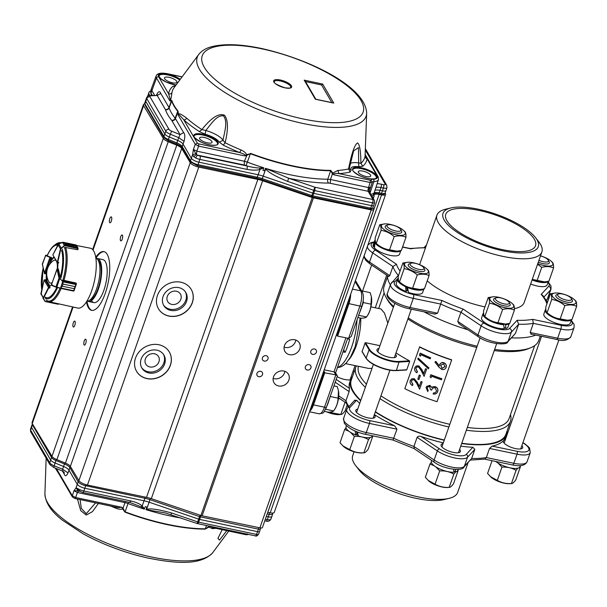 <?xml version="1.0" encoding="UTF-8"?>
<svg xmlns="http://www.w3.org/2000/svg" width="607" height="607" viewBox="0 0 607 607"><rect width="100%" height="100%" fill="white"/><g stroke="black" fill="none" stroke-linecap="round" stroke-linejoin="round"><path stroke-width="0.91" d="M404.717 231.54C405.628 232.056 406.053 233.945 405.992 237.208C402.524 235.63 398.587 235.433 394.171 236.616C390.278 233.141 385.908 231.047 381.075 230.349L376.226 243.422L377.493 244.591A12.618 4.181 19.3 0 0 388.852 250.213A12.618 4.181 19.3 0 0 396.417 251.222A12.618 4.181 19.3 0 0 396.72 251.192M394.171 236.616L389.535 249.849L397.099 251.169L401.364 250.448L405.992 237.208M394.421 234.317A12.618 4.181 19.3 0 0 403.663 230.531A12.618 4.181 19.3 0 0 392.304 224.909A12.618 4.181 19.3 0 0 384.739 223.907A12.618 4.181 19.3 0 0 382.539 228.179A12.618 4.181 19.3 0 0 394.421 234.317M381.075 230.349C381.135 227.086 380.703 225.197 379.8 224.681L375.164 237.921C375.103 241.191 375.528 243.081 376.439 243.589C380.331 247.064 384.694 249.151 389.535 249.849M379.8 224.681L384.739 223.907M326.649 411.857A12.618 4.181 19.3 0 0 338.653 414.642A12.618 4.181 19.3 0 0 339.192 414.619L340.777 414.49C341.756 414.634 343.213 413.397 345.148 410.787L347.098 405.233M328.425 412.191L340.777 414.49L345.064 402.236M340.269 399.011L338.463 398.541A13.969 4.628 -160.7 0 0 339.617 398.776A13.969 4.628 -160.7 0 0 340.057 398.867M396.758 231.184A7.314 2.42 19.3 0 0 400.681 229.446A7.314 2.42 19.3 0 0 391.105 224.787A7.314 2.42 19.3 0 0 387.744 224.916A7.314 2.42 19.3 0 0 388.882 228.186A7.314 2.42 19.3 0 0 396.758 231.184M400.681 229.446L401.568 231.047A8.779 2.906 -160.7 0 1 401.758 232.193A8.779 2.906 -160.7 0 1 396.872 233.126A8.779 2.906 -160.7 0 1 388.541 230.235A8.779 2.906 -160.7 0 1 385.187 226.388A8.779 2.906 -160.7 0 1 386.052 225.607L387.744 224.916M352.462 376.719A82.666 27.361 19.3 0 0 350.565 379.906A82.666 27.361 19.3 0 0 352.781 391.432A82.666 27.361 19.3 0 0 360.641 400.764M375.308 411.994A82.666 27.361 19.3 0 0 444.233 440.265M461.692 443.527A82.666 27.361 19.3 0 0 506.602 434.551A82.666 27.361 19.3 0 0 507.118 430.879M348.213 407.267L345.884 402.266L345.937 400.726L349.131 391.606L349.45 388.328A82.666 27.361 -160.7 0 1 349.655 382.509L350.565 379.906M393.07 439.878L396.978 429.172L394.618 425.788A82.666 27.361 -160.7 0 1 374.398 414.596M359.723 403.367A82.666 27.361 -160.7 0 1 356.613 400.233L354.579 400.658M356.613 400.233L349.981 407.38A16.829 5.569 19.3 0 0 369.617 420.575A2.193 0.766 101.8 0 1 369.473 423.436A19.022 6.298 -160.7 0 1 346.794 409.3L343.608 418.42L344.29 423.147C348.304 428.284 355.194 431.972 364.959 434.217L393.055 440.067L413.86 448.482L434.468 462.337A2.929 1.707 -56.1 0 1 434.142 460.03A19.022 6.298 19.3 0 0 464.347 466.328A2.929 2.732 -137.1 0 1 463.809 467.231L471.647 458.467L474.841 449.347L472.845 447.291A82.666 27.361 -160.7 0 1 460.774 446.137M443.315 442.867A82.666 27.361 -160.7 0 1 421.114 436.516C419.399 435.872 418.064 436.145 417.123 437.321L413.928 446.449L414.3 448.474M506.602 434.551L505.692 437.154A82.666 27.361 -160.7 0 1 503.598 440.568A82.666 27.361 -160.7 0 1 492.178 446.115L489.538 448.452L486.344 457.572L484.887 459.112L470.448 460.076M374.299 414.885A10.243 3.392 -160.7 0 1 374.822 415.59A10.243 3.392 -160.7 0 1 375.096 417.017A10.243 3.392 -160.7 0 1 366.158 417.419A10.243 3.392 -160.7 0 1 356.043 411.675A10.243 3.392 -160.7 0 1 355.77 410.249A10.243 3.392 -160.7 0 1 357.728 409.088M351.21 376.545A10.243 3.392 -160.7 0 1 351.741 377.25A10.243 3.392 -160.7 0 1 351.863 377.471M350.641 379.709A10.243 3.392 -160.7 0 1 337.135 376.697M521.861 445.629A10.243 3.392 -160.7 0 1 522.392 446.335A10.243 3.392 -160.7 0 1 522.665 447.761A10.243 3.392 -160.7 0 1 513.727 448.156A10.243 3.392 -160.7 0 1 503.613 442.42A10.243 3.392 -160.7 0 1 503.332 440.993A10.243 3.392 -160.7 0 1 503.598 440.568A10.243 3.392 -160.7 0 1 505.29 439.825M459.62 449.43A10.243 3.392 -160.7 0 1 460.152 450.136A10.243 3.392 -160.7 0 1 460.425 451.562A10.243 3.392 -160.7 0 1 451.487 451.957A10.243 3.392 -160.7 0 1 441.365 446.221A10.243 3.392 -160.7 0 1 441.092 444.794A10.243 3.392 -160.7 0 1 443.049 443.626M354.078 451.775L352.697 455.713A55.594 18.4 19.3 0 0 355.725 465.69A55.594 18.4 19.3 0 0 399.087 491.458A55.594 18.4 19.3 0 0 449.059 498.37A55.594 18.4 19.3 0 0 457.64 492.467L468.103 462.61M355.725 465.69L359.048 469.962A50.48 16.708 19.3 0 0 398.427 493.362A50.48 16.708 19.3 0 0 443.793 499.637L449.059 498.37M355.087 431.023L355.831 435.014L356.931 433.823L356.514 431.63M357.447 431.994L358.289 435.925A13.969 4.628 -160.7 0 0 372.061 436.547A13.969 4.628 -160.7 0 0 372.417 435.97L372.478 435.78M355.831 435.014A13.969 4.628 -160.7 0 1 346.043 426.736L346.415 425.666M561.756 293.871A7.314 2.42 19.3 0 0 558.402 294.008A7.314 2.42 19.3 0 0 559.54 297.271A7.314 2.42 19.3 0 0 567.416 300.268A7.314 2.42 19.3 0 0 571.331 298.538A7.314 2.42 19.3 0 0 561.756 293.871M571.331 298.538L572.226 300.131A8.779 2.906 -160.7 0 1 572.416 301.277A8.779 2.906 -160.7 0 1 567.522 302.21A8.779 2.906 -160.7 0 1 559.191 299.319A8.779 2.906 -160.7 0 1 555.845 295.472A8.779 2.906 -160.7 0 1 556.71 294.699L558.402 294.008M538.94 260.312A7.314 2.42 19.3 0 0 548.409 261.124A7.314 2.42 19.3 0 0 548.242 260.191A7.314 2.42 19.3 0 0 540.488 255.896M548.242 260.191L549.138 261.784A8.779 2.906 -160.7 0 1 549.335 262.907A8.779 2.906 -160.7 0 1 549.327 262.93A8.779 2.906 -160.7 0 1 538.326 262.087M506.428 300.07A7.314 2.42 19.3 0 0 496.162 297.809A7.314 2.42 19.3 0 0 498.264 301.679A7.314 2.42 19.3 0 0 506.23 304.183A7.314 2.42 19.3 0 0 509.091 302.332A7.314 2.42 19.3 0 0 506.428 300.07M509.091 302.332L509.986 303.932A8.779 2.906 -160.7 0 1 510.176 305.078A8.779 2.906 -160.7 0 1 496.989 303.143A8.779 2.906 -160.7 0 1 493.605 299.274A8.779 2.906 -160.7 0 1 494.47 298.5L496.162 297.809M503.704 324.722A13.969 4.628 -160.7 0 1 486.844 318.971A13.969 4.628 -160.7 0 1 483.02 313.781L481.609 317.818A13.969 4.628 -160.7 0 0 485.433 323.007A13.969 4.628 -160.7 0 0 504.205 328.766L503.704 324.722L502.771 324.092M509.136 323.485A13.969 4.628 -160.7 0 1 505.623 324.73L504.713 324.115M505.623 324.73L505.798 328.546L504.068 327.385M509.243 323.463L507.983 327.052A13.969 4.628 -160.7 0 1 505.798 328.546M483.02 313.781A13.969 4.628 -160.7 0 1 483.62 312.977M326.543 406.94C322.416 414.581 324.624 412.441 319.214 413.815A11.708 4.097 -78.2 0 0 324.51 407.183A2.929 0.971 -160.7 0 0 326.543 406.94L337.287 376.272L337.219 375.634L335.83 374.868L324.176 372.706L323.546 371.659M348.6 338.387L359.921 306.072A2.929 0.971 19.3 0 0 361.954 305.829L351.21 336.506L348.6 338.387L337.598 336.096L337.226 335.436L348.403 303.515A11.267 3.946 -78.2 0 0 349.996 296.133M350.671 294.198A11.708 4.097 101.8 0 1 348.919 303.781L337.598 336.096L336.597 334.389M406.265 369.951L406.773 369.754L406.265 369.951M379.929 345.679L365.505 342.674L364.982 343.008A30.358 10.63 101.8 0 1 363.616 347.325A30.358 10.63 101.8 0 1 362.06 351.347L362.311 351.794M365.505 342.674L369.61 349.495A18.582 6.153 19.3 0 0 391.272 360.71A18.582 6.153 19.3 0 0 399.171 361.461L396.409 370.391L406.773 369.754L409.695 361.415L409.459 360.831A79.737 26.397 -160.7 0 1 396.014 352.864M466.343 430.226A81.93 27.118 19.3 0 0 510.479 421.281L505.912 434.308A81.93 27.118 -160.7 0 1 461.783 443.262M444.316 440.022A81.93 27.118 -160.7 0 1 375.407 411.713M360.77 400.377A81.93 27.118 -160.7 0 1 351.256 380.149L355.823 367.121A81.93 27.118 19.3 0 0 365.338 387.349M337.219 375.634L335.405 372.615L334.009 371.848L324.199 369.807M440.72 365.133L442.071 368.312L445.106 366.636M440.652 365.346L442.071 368.32M445.06 366.803L443.611 363.904L440.69 365.202M442.017 368.449L445.128 366.56M438.838 367.053L434.931 362.038L435.773 361.552L439.309 365.854L435.856 361.431L434.931 362.045M439.65 364.549L439.514 364.868C440.356 363.032 441.805 362.394 443.876 362.948C445.917 363.859 446.676 365.338 446.145 367.379C445.28 369.253 443.785 369.921 441.653 369.375L438.846 367.053M446.289 366.84L446.175 367.235C446.706 365.194 445.955 363.722 443.929 362.811C442.541 362.022 441.092 362.667 439.582 364.731M439.514 364.868L439.24 365.983M430.993 377.82L430.082 376.772L430.758 374.845A80.761 26.731 19.3 0 0 441.805 378.859L441.479 379.792A80.761 26.731 19.3 0 1 431.554 376.219L430.993 377.82L431.592 376.234M430.758 374.845L430.856 374.724A80.321 26.587 19.3 0 0 441.835 378.715L441.805 378.859M435.295 392.782L436.608 390.931L435.09 387.774C433.277 387.554 432.116 388.343 431.623 390.149A80.761 26.731 19.3 0 1 430.484 389.732L429.619 386.386L427.518 387.137L427.169 387.827L428.094 390.65L427.76 391.591L426.046 387.403L426.539 386.477L429.953 385.453L431.789 387.516L433.132 386.727L435.318 386.811C437.488 387.85 438.269 389.459 437.647 391.644C436.85 393.564 435.356 394.353 433.148 394.004L433.527 392.926L435.302 392.782L433.474 393.063M437.822 391.014L437.647 391.644M427.76 391.591L428.094 390.65M427.169 387.827L428.17 390.529M427.563 387.084L427.26 387.706M436.501 391.242L436.623 390.855M436.539 391.105L435.34 392.646M435.318 386.811L435.371 386.674C437.526 387.706 438.3 389.315 437.677 391.507M435.371 386.674L433.132 386.727M433.193 386.598L431.797 387.516M431.85 387.387L429.953 385.453M426.577 386.439L430.029 385.331M430.226 358.843A80.761 26.731 19.3 0 1 420.841 354.663L420.279 356.263L419.452 355.156L420.127 353.228A80.761 26.731 19.3 0 0 430.553 357.91L430.226 358.843L430.553 357.91M420.127 353.228L420.31 353.145A80.321 26.587 19.3 0 0 430.674 357.804M420.962 354.716L420.279 356.263M417.791 359.033L418.14 358.047L428.8 367.85L428.459 368.828L417.798 359.033M428.8 367.85L418.14 358.047M428.921 367.728L428.459 368.828M424.096 376.355L421.121 370.422L418.633 367L416.819 367.03L415.765 368.29L417.282 371.818L416.956 372.751C414.93 371.605 414.194 369.936 414.74 367.743L416.243 365.975L418.876 366.029L421.865 369.83L423.777 373.654L425.477 368.806A80.761 26.731 19.3 0 0 426.577 369.268L424.096 376.355L426.577 369.268M416.956 372.751L417.282 371.818M415.765 368.29L417.441 371.719M416.903 366.985L415.939 368.206M425.477 368.806L425.606 368.699A80.321 26.587 19.3 0 0 426.698 369.162M423.906 373.548L421.873 369.822M418.876 366.036L422.009 369.724M419.035 365.938L416.334 365.938M417.791 379.17A80.761 26.731 19.3 0 0 418.868 379.648L420.272 375.634A80.761 26.731 19.3 0 1 419.194 375.156L417.791 379.17M419.194 375.156L419.346 375.065A80.321 26.587 19.3 0 0 420.416 375.536L418.868 379.648M419.604 389.178L416.63 383.245L414.141 379.83L412.328 379.861L411.273 381.12L412.79 384.641L412.464 385.582C410.438 384.436 409.702 382.767 410.249 380.574L411.751 378.806L414.384 378.859L417.373 382.653L419.285 386.484L420.985 381.636A80.761 26.731 19.3 0 0 422.077 382.099L419.604 389.178L422.077 382.099M412.464 385.582L412.79 384.641M411.273 381.12L412.95 384.55M412.411 379.815L411.447 381.037M420.985 381.636L421.114 381.53A80.321 26.587 19.3 0 0 422.199 381.993M419.414 386.378L417.381 382.653M414.384 378.867L417.517 382.554M414.543 378.768L411.842 378.768M419.414 346.961A80.321 26.587 19.3 0 0 451.638 360.004L437.032 401.705A80.321 26.587 19.3 0 1 404.808 388.655L419.665 346.863A79.737 26.397 19.3 0 0 451.661 359.807L451.638 360.004M395.514 354.298A10.243 3.392 -160.7 0 1 396.045 355.004A10.243 3.392 -160.7 0 1 396.318 356.43A10.243 3.392 -160.7 0 1 387.38 356.825A10.243 3.392 -160.7 0 1 377.258 351.089A10.243 3.392 -160.7 0 1 376.985 349.662A10.243 3.392 -160.7 0 1 378.943 348.494M342.963 351.863L345.148 352.318L343.661 349.852M345.148 352.318A36.208 12.671 -78.2 0 0 347.614 346.111A36.208 12.671 -78.2 0 0 349.708 339.283L347.523 338.827M387.827 323.121L384.489 313.113L380.999 308.978M467.314 427.465A79.737 26.397 19.3 0 0 509.091 418.595L534.638 345.649M510.479 421.281A81.93 27.118 19.3 0 0 510.464 414.664M494.235 350.588A79.737 26.397 19.3 0 0 528.173 348.782L530.708 347.75A81.93 27.118 19.3 0 0 538.766 340.489L540.321 336.05M494.637 349.442A81.93 27.118 19.3 0 0 530.708 347.75M387.478 276.731L384.11 286.329A81.93 27.118 19.3 0 0 385.885 297.028A81.93 27.118 19.3 0 0 393.624 306.565M408.261 317.893A81.93 27.118 19.3 0 0 477.17 346.202M356.37 365.869A81.93 27.118 19.3 0 0 355.823 367.121M379.974 398.678A81.93 27.118 19.3 0 0 448.877 426.994M385.885 297.028L387.22 299.426A79.737 26.397 19.3 0 0 393.366 307.317M407.881 318.986A79.737 26.397 19.3 0 0 476.738 347.439M358.441 366.302A79.737 26.397 19.3 0 0 366.438 384.193M380.953 395.87A79.737 26.397 19.3 0 0 449.817 424.316M371.977 368.388L368.646 368.426L345.618 363.631M513.135 304.426C514.046 304.942 514.47 306.831 514.41 310.094C510.965 308.515 507.02 308.318 502.588 309.502C498.688 306.027 494.326 303.94 489.485 303.234C489.546 299.957 489.121 298.067 488.21 297.567L483.574 310.807C483.513 314.077 483.938 315.966 484.849 316.475L485.911 317.484A12.618 4.181 19.3 0 0 486.397 317.901A12.618 4.181 19.3 0 0 504.827 324.108A12.618 4.181 19.3 0 0 505.13 324.077M511.587 302.992A12.618 4.181 19.3 0 0 493.157 296.793A12.618 4.181 19.3 0 0 491.958 302.005A12.618 4.181 19.3 0 0 508.294 308.197A12.618 4.181 19.3 0 0 512.073 303.417A12.618 4.181 19.3 0 0 511.587 302.992M488.21 297.567L493.157 296.793M514.41 310.094L509.774 323.334L505.51 324.055L497.952 322.734L502.588 309.502M489.485 303.234L484.849 316.475C488.741 319.95 493.112 322.036 497.952 322.734M348.934 431.258L344.655 429.475L340.019 442.715L343.365 446.335A12.618 4.181 19.3 0 0 362.28 452.959L363.859 452.83C364.837 452.974 366.302 451.737 368.237 449.127L372.873 435.894L372.432 435.925M342.841 445.849L349.753 449.62C353.957 452.071 358.661 453.141 363.859 452.83L368.495 439.589C364.268 437.139 359.564 436.069 354.389 436.387L350.459 432.313M356.157 434.658A12.618 4.181 19.3 0 0 358.176 435.409M370.262 437.457L368.495 439.589M354.389 436.387L349.753 449.62M344.655 429.475L346.02 427.776M405.476 286.117L406.068 291.55L407.168 290.366L406.485 286.595M423.807 288.94A13.969 4.628 -160.7 0 1 423.716 289.046A13.969 4.628 -160.7 0 1 407.479 287.513L407.813 287.157M407.479 287.513L408.534 292.46A13.969 4.628 -160.7 0 0 422.297 293.09A13.969 4.628 -160.7 0 0 422.654 292.513L423.914 288.917M406.068 291.55A13.969 4.628 -160.7 0 1 396.28 283.279L397.691 279.235A13.969 4.628 -160.7 0 1 398.048 278.659A13.969 4.628 -160.7 0 1 398.298 278.431M405.135 286.474A13.969 4.628 -160.7 0 1 397.691 279.235M427.32 273.158A12.618 4.181 19.3 0 0 426.744 268.878A12.618 4.181 19.3 0 0 407.828 262.247A12.618 4.181 19.3 0 0 405.575 262.763A12.618 4.181 19.3 0 0 411.394 270.388A12.618 4.181 19.3 0 0 427.32 273.158M427.806 269.88C428.717 270.396 429.141 272.285 429.081 275.548L424.445 288.788L420.188 289.516L412.623 288.196L417.259 274.956C413.39 271.496 409.019 269.402 404.156 268.689L399.52 281.929C403.42 285.404 407.783 287.49 412.623 288.196M404.156 268.689C404.216 265.418 403.792 263.529 402.881 263.021L407.828 262.247M402.881 263.021L398.245 276.261C398.192 279.539 398.617 281.428 399.52 281.929L400.582 282.938A12.618 4.181 19.3 0 0 419.505 289.562A12.618 4.181 19.3 0 0 419.801 289.539M429.081 275.548C425.613 273.969 421.675 273.772 417.259 274.956M431.66 460.447L431.365 461.282A13.969 4.628 -160.7 0 0 435.196 466.472A13.969 4.628 -160.7 0 0 453.968 472.223L453.634 469.31M455.478 469.461L455.553 472.011L453.831 470.85M458.118 469.446L457.739 470.516A13.969 4.628 -160.7 0 1 455.553 472.011M571.483 319.661L570.223 323.258A13.969 4.628 -160.7 0 1 560.504 324.404A13.969 4.628 -160.7 0 1 543.849 314.016L545.261 309.98A13.969 4.628 -160.7 0 1 545.86 309.175M571.377 319.684A13.969 4.628 -160.7 0 1 561.923 320.367A13.969 4.628 -160.7 0 1 545.261 309.98M423.929 268.719A7.314 2.42 19.3 0 0 423.762 267.793A7.314 2.42 19.3 0 0 417.821 264.045A7.314 2.42 19.3 0 0 410.833 263.263A7.314 2.42 19.3 0 0 410.104 263.939A7.314 2.42 19.3 0 0 416.296 268.643A7.314 2.42 19.3 0 0 423.929 268.719M423.762 267.793L424.657 269.387A8.779 2.906 -160.7 0 1 424.854 270.502A8.779 2.906 -160.7 0 1 424.847 270.532A8.779 2.906 -160.7 0 1 415.643 270.388A8.779 2.906 -160.7 0 1 408.268 264.758A8.779 2.906 -160.7 0 1 408.276 264.728A8.779 2.906 -160.7 0 1 409.141 263.954L410.833 263.263M434.263 465.804L429.976 464.021L425.34 477.261L428.686 480.881A12.618 4.181 19.3 0 0 435.356 484.864A12.618 4.181 19.3 0 0 447.609 487.504L449.188 487.375C450.159 487.527 451.616 486.29 453.566 483.673L458.202 470.433L457.761 470.471M435.075 484.166C439.309 486.617 444.013 487.687 449.188 487.375L453.824 474.135C449.59 471.685 444.885 470.615 439.711 470.926L435.075 484.166L428.17 480.395M453.899 471.525A12.618 4.181 19.3 0 0 454.628 471.381M455.584 472.003L453.824 474.135M457.906 470.053L458.202 470.433M439.711 470.926L435.788 466.851M429.976 464.021L431.349 462.322M520.358 465.645L519.979 466.715A13.969 4.628 -160.7 0 1 510.267 467.868A13.969 4.628 -160.7 0 1 495.851 461.487M575.375 300.624C576.286 301.125 576.711 303.022 576.65 306.292C573.183 304.714 569.237 304.517 564.829 305.7C560.929 302.225 556.566 300.139 551.725 299.433C551.786 296.163 551.361 294.274 550.45 293.765L545.814 307.005C545.754 310.268 546.179 312.157 547.089 312.673L548.151 313.682A12.618 4.181 19.3 0 0 559.51 319.305A12.618 4.181 19.3 0 0 567.067 320.306A12.618 4.181 19.3 0 0 567.37 320.276M551.725 299.433L547.089 312.673C550.981 316.148 555.352 318.235 560.193 318.933L567.75 320.253L572.014 319.532L576.65 306.292M562.955 293.993A12.618 4.181 19.3 0 0 555.397 292.991A12.618 4.181 19.3 0 0 553.197 297.263A12.618 4.181 19.3 0 0 565.071 303.409A12.618 4.181 19.3 0 0 574.313 299.615A12.618 4.181 19.3 0 0 562.955 293.993M550.45 293.765L555.397 292.991M564.829 305.7L560.193 318.933M535.723 335.094A82.666 27.361 -160.7 0 1 511.519 337.856M467.898 329.753A82.666 27.361 -160.7 0 1 424.081 311.839M390.369 284.873A82.666 27.361 -160.7 0 1 390.195 284.592A82.666 27.361 -160.7 0 1 387.478 275.684M433.861 313.728L434.961 314.1L437.594 313.204L441.896 300.457A79.737 26.397 19.3 0 0 463.126 309.054L460.933 312.233A82.666 27.361 -160.7 0 1 440.788 304.077L413.284 298.348A19.022 6.298 -160.7 0 1 391.113 286.868A19.022 6.298 -160.7 0 1 390.604 284.213L398.731 274.88M388.685 276.268L389.74 275.639L392.934 266.519L396.485 264.25A79.737 26.397 19.3 0 0 398.587 268.863A79.737 26.397 19.3 0 0 400.059 271.079M571.263 320.284L574.093 324.373L574.07 327.53A19.022 6.298 -160.7 0 1 560.845 329.093L533.341 323.364A82.666 27.361 -160.7 0 1 518.651 324.259L517.118 320.299A79.737 26.397 19.3 0 0 532.605 319.358L533.341 323.364L530.146 332.484L531.421 334.055M515.457 333.38L518.651 324.259L511.352 332.112A19.022 6.298 -160.7 0 1 481.139 325.822L460.933 312.233L457.739 321.353L459.089 323.835L478.195 336.673A2.193 1.282 -56.1 0 1 477.944 334.943A19.022 6.298 19.3 0 0 508.158 341.233L515.457 333.38L507.748 341.916A2.193 2.049 -137.1 0 0 508.158 341.233L511.352 332.112A2.929 2.732 -137.1 0 0 509.577 328.417L517.118 320.299M546.915 303.872A79.737 26.397 19.3 0 0 541.186 294.395L542.741 295.389M425.492 247.861A79.737 26.397 19.3 0 0 410.81 248.832L410.142 248.498M409.702 248.498L425.575 247.61M427.222 280.851A55.594 18.4 19.3 0 0 484.94 306.914M514.395 308.637A55.594 18.4 19.3 0 0 524.182 302.468L541.892 251.897A55.594 18.4 -160.7 0 1 503.233 256.465A55.594 18.4 -160.7 0 1 436.949 215.144A55.594 18.4 -160.7 0 1 445.53 209.233L450.796 207.973A50.48 16.708 -160.7 0 1 496.169 214.248A50.48 16.708 -160.7 0 1 535.541 237.648A50.48 16.708 -160.7 0 1 503.188 250.85A50.48 16.708 -160.7 0 1 451.684 228.285A50.48 16.708 -160.7 0 1 450.796 207.973M406.978 290.578A10.243 3.392 19.3 0 0 408.215 291.049M478.832 210.394A47.551 15.736 -160.7 0 1 535.518 245.736A47.551 15.736 -160.7 0 1 485.441 244.871A47.551 15.736 -160.7 0 1 445.766 214.301A47.551 15.736 -160.7 0 1 478.832 210.394M535.541 237.648L538.864 241.92A55.594 18.4 -160.7 0 1 541.892 251.897M548.394 281.322L547.135 284.911A13.969 4.628 -160.7 0 1 546.778 285.487A13.969 4.628 -160.7 0 1 530.647 283.993M548.288 281.345A13.969 4.628 -160.7 0 1 548.197 281.451A13.969 4.628 -160.7 0 1 532.066 279.956M492.049 460.698L487.58 473.46L490.926 477.079A12.618 4.181 19.3 0 0 509.311 483.726A12.618 4.181 19.3 0 0 509.85 483.703L511.428 483.574C512.407 483.718 513.863 482.482 515.806 479.871L520.442 466.631L520.002 466.669M517.824 468.202L516.064 470.334L511.428 483.574C506.253 483.885 501.549 482.823 497.315 480.365L501.951 467.132L498.028 463.058M520.146 466.252L520.442 466.631M516.064 470.334C511.83 467.883 507.133 466.813 501.951 467.132M490.41 476.594L497.315 480.365M496.503 462.003L495.365 461.381M532.21 279.524A12.618 4.181 19.3 0 0 543.986 281.959A12.618 4.181 19.3 0 0 544.289 281.936M532.263 279.379L544.669 281.914L548.925 281.185L553.561 267.953C550.094 266.374 546.156 266.17 541.74 267.353L537.559 264.265M537.779 263.628A12.618 4.181 19.3 0 0 551.801 265.555A12.618 4.181 19.3 0 0 551.224 261.276A12.618 4.181 19.3 0 0 540.511 255.835M552.287 262.285C553.197 262.793 553.622 264.682 553.561 267.953M541.74 267.353L537.104 280.593M375.483 242.003L374.557 241.806L373.571 246.882L374.504 247.079M400.719 250.6A13.969 4.628 -160.7 0 1 391.265 251.275A13.969 4.628 -160.7 0 1 374.982 242.838L375.908 243.035M374.982 242.838L374.443 248.013A13.969 4.628 -160.7 0 0 389.853 255.319A13.969 4.628 -160.7 0 0 399.565 254.166L400.825 250.577M373.571 246.882A13.969 4.628 -160.7 0 1 373.191 244.932L374.61 240.896A13.969 4.628 -160.7 0 1 375.209 240.091M374.557 241.806A13.969 4.628 -160.7 0 1 374.61 240.896M86.968 301.14A29.993 10.501 -78.2 0 0 89.1 307.84A29.993 10.501 -78.2 0 0 92.006 310.405M104.229 251.715A29.993 10.501 -78.2 0 0 95.914 258.195M87.636 301.14A21.943 7.679 -78.2 0 0 88.478 301.467A21.943 7.679 -78.2 0 0 99.548 285.381A21.943 7.679 -78.2 0 0 99.798 260.441A21.943 7.679 -78.2 0 0 97.424 258.499L102.924 259.644A21.943 7.679 101.8 0 1 105.975 282.695A21.943 7.679 101.8 0 1 93.979 302.612A21.943 7.679 101.8 0 1 91.604 300.677M136.636 371.438A19.022 16.67 148.9 0 0 161.485 375.847A19.022 16.67 148.9 0 0 169.224 351.817M141.15 359.116A12.8 11.222 -31.1 0 1 151.917 350.125A12.8 11.222 -31.1 0 1 163.86 354.958A12.8 11.222 -31.1 0 1 158.677 371.173A12.8 11.222 -31.1 0 1 141.924 368.168A12.8 11.222 -31.1 0 1 141.15 359.116M158.533 308.895A19.022 16.67 148.9 0 0 183.39 313.295A19.022 16.67 148.9 0 0 191.122 289.273M163.055 296.573A12.8 11.222 -31.1 0 1 173.814 287.581A12.8 11.222 -31.1 0 1 185.757 292.415A12.8 11.222 -31.1 0 1 180.583 308.629A12.8 11.222 -31.1 0 1 163.829 305.625A12.8 11.222 -31.1 0 1 163.055 296.573M262.656 180.742L151.318 498.673L200.917 515.472A3.657 1.214 19.3 0 0 202.116 515.798L259.887 527.84L371.226 209.901L313.455 197.867A3.657 1.214 -160.7 0 1 312.256 197.541L262.656 180.742A14.629 4.841 19.3 0 0 257.846 179.422L198.785 167.115A7.314 2.42 -160.7 0 1 190.249 162.676L181.698 148.48L70.359 466.411L78.91 480.607A7.314 2.42 -160.7 0 0 87.446 485.046L198.785 167.115M70.359 466.411A7.314 2.42 -160.7 0 0 65.435 463.095L176.774 145.164A7.314 2.42 -160.7 0 1 181.698 148.48M65.435 463.095L56.899 459.643A7.314 2.42 -160.7 0 1 51.967 456.327L32.254 423.587A7.314 2.42 -160.7 0 1 32.057 422.563L72.559 306.907M176.774 145.164L168.238 141.712A7.314 2.42 -160.7 0 1 163.306 138.396L143.593 105.648A7.314 2.42 -160.7 0 1 143.396 104.632A7.314 2.42 -160.7 0 1 144.641 103.827M95.731 257.307A29.993 10.501 101.8 0 1 103.896 251.624A29.993 10.501 101.8 0 1 108.061 283.128A29.993 10.501 101.8 0 1 91.665 310.352A29.993 10.501 101.8 0 1 88.425 307.703A29.993 10.501 101.8 0 1 86.444 301.884M84.039 344.859A3.027 1.062 101.8 0 1 84.077 341.422A3.027 1.062 101.8 0 1 85.602 339.207A3.027 1.062 101.8 0 1 86.019 342.386A3.027 1.062 101.8 0 1 84.365 345.125A3.027 1.062 101.8 0 1 84.039 344.859M73.128 326.748A3.027 1.062 101.8 0 1 73.166 323.311A3.027 1.062 101.8 0 1 74.691 321.088A3.027 1.062 101.8 0 1 75.109 324.267A3.027 1.062 101.8 0 1 73.455 327.014A3.027 1.062 101.8 0 1 73.128 326.748M109.639 222.503A3.027 1.062 101.8 0 1 109.67 219.066A3.027 1.062 101.8 0 1 111.195 216.851A3.027 1.062 101.8 0 1 111.612 220.03A3.027 1.062 101.8 0 1 109.966 222.769A3.027 1.062 101.8 0 1 109.639 222.503M120.543 240.622A3.027 1.062 101.8 0 1 120.581 237.185A3.027 1.062 101.8 0 1 122.106 234.97A3.027 1.062 101.8 0 1 122.523 238.141A3.027 1.062 101.8 0 1 120.869 240.888A3.027 1.062 101.8 0 1 120.543 240.622M149.823 95.534L149.36 94.768A16.093 5.326 -160.7 0 1 148.927 92.522A16.093 5.326 -160.7 0 1 150.642 91.042A15.312 5.068 19.3 0 0 151.014 93.114A1.753 1.548 149.7 0 0 151.12 94.313L150.635 91.065L151.462 88.546A15.365 5.084 19.3 0 0 151.849 90.602L154.573 95.269M385.096 192.988L385.46 193.595A5.85 1.935 -160.7 0 1 385.62 194.407A5.85 1.935 -160.7 0 1 381.553 194.893L379.155 194.392A7.314 2.42 19.3 0 0 374.071 194.991A7.314 2.42 19.3 0 0 374.041 195.477A16.093 5.326 -160.7 0 1 373.988 196.524A16.093 5.326 -160.7 0 1 372.812 197.761M385.62 194.407L274.281 512.346A5.85 1.935 -160.7 0 1 270.214 512.824L267.816 512.323A7.314 2.42 19.3 0 0 267.763 512.316M372.842 207.715L373.654 209.066A3.657 1.214 -160.7 0 1 373.768 209.605A3.657 1.214 -160.7 0 1 371.226 209.901M305.367 366.749A3.027 2.648 -31.1 0 1 307.908 364.625A3.027 2.648 -31.1 0 1 310.731 365.763A3.027 2.648 -31.1 0 1 309.509 369.595A3.027 2.648 -31.1 0 1 305.549 368.881A3.027 2.648 -31.1 0 1 305.367 366.749M262.429 357.804A3.027 2.648 -31.1 0 1 264.971 355.679A3.027 2.648 -31.1 0 1 267.793 356.817A3.027 2.648 -31.1 0 1 266.572 360.649A3.027 2.648 -31.1 0 1 262.611 359.943A3.027 2.648 -31.1 0 1 262.429 357.804M256.958 373.442A3.027 2.648 -31.1 0 1 259.5 371.317A3.027 2.648 -31.1 0 1 262.323 372.455A3.027 2.648 -31.1 0 1 261.093 376.287A3.027 2.648 -31.1 0 1 257.14 375.574A3.027 2.648 -31.1 0 1 256.958 373.442M310.845 351.112A3.027 2.648 -31.1 0 1 313.387 348.987A3.027 2.648 -31.1 0 1 316.201 350.125A3.027 2.648 -31.1 0 1 314.98 353.957A3.027 2.648 -31.1 0 1 311.027 353.251A3.027 2.648 -31.1 0 1 310.845 351.112M273.514 376.886A8.369 7.337 -31.1 0 1 280.555 371.006A8.369 7.337 -31.1 0 1 288.371 374.17A8.369 7.337 -31.1 0 1 284.979 384.777A8.369 7.337 -31.1 0 1 274.023 382.805A8.369 7.337 -31.1 0 1 273.514 376.886M284.471 345.618A8.369 7.337 -31.1 0 1 291.512 339.738A8.369 7.337 -31.1 0 1 299.319 342.894A8.369 7.337 -31.1 0 1 295.928 353.502A8.369 7.337 -31.1 0 1 284.971 351.536A8.369 7.337 -31.1 0 1 284.471 345.618M151.318 498.673A14.629 4.841 19.3 0 0 146.507 497.353L87.446 485.046M135.52 358.054A19.022 16.67 -31.1 0 1 151.515 344.693A19.022 16.67 -31.1 0 1 169.254 351.878A19.022 16.67 -31.1 0 1 161.561 375.961A19.022 16.67 -31.1 0 1 136.666 371.499A19.022 16.67 -31.1 0 1 135.52 358.054M157.425 295.51A19.022 16.67 -31.1 0 1 173.412 282.149A19.022 16.67 -31.1 0 1 191.159 289.327A19.022 16.67 -31.1 0 1 183.466 313.417A19.022 16.67 -31.1 0 1 158.571 308.955A19.022 16.67 -31.1 0 1 157.425 295.51M373.768 209.605L262.429 527.536A3.657 1.214 -160.7 0 1 259.887 527.84M145.384 358.942A7.39 6.48 -31.1 0 1 151.598 353.752A7.39 6.48 -31.1 0 1 158.495 356.544A7.39 6.48 -31.1 0 1 155.506 365.907A7.39 6.48 -31.1 0 1 145.832 364.17A7.39 6.48 -31.1 0 1 145.384 358.942M141.583 367.554A12.8 11.222 148.9 0 0 157.949 369.967A12.8 11.222 148.9 0 0 163.473 354.367M167.289 296.398A7.39 6.48 -31.1 0 1 173.503 291.208A7.39 6.48 -31.1 0 1 180.4 294A7.39 6.48 -31.1 0 1 177.411 303.363A7.39 6.48 -31.1 0 1 167.729 301.626A7.39 6.48 -31.1 0 1 167.289 296.398M163.48 305.01A12.8 11.222 148.9 0 0 179.854 307.423A12.8 11.222 148.9 0 0 185.378 291.823M273.15 378.396A8.369 7.337 148.9 0 0 284.873 371.34M284.106 347.121A8.369 7.337 148.9 0 0 295.829 340.064M145.756 101.369L164.778 133.965A6.586 2.178 19.3 0 0 169.171 136.947L177.676 140.429L180.036 134.61L183.625 132.614C185.006 133.98 185.158 136.871 184.073 141.31L178.663 137.637L170.157 134.155A6.533 2.162 -160.7 0 1 165.794 131.195L163.943 136.476L144.921 103.88L146.773 98.6L165.794 131.195A2.633 2.314 149.7 0 1 169.027 129.405A3.892 1.29 19.3 0 0 171.622 131.173L168.306 139.435A6.533 2.162 -160.7 0 1 163.943 136.476A1.753 1.548 149.7 0 0 164.049 137.675L145.027 105.079L144.754 103.008L145.589 100.489A6.586 2.178 19.3 0 0 145.756 101.369M311.49 196.577L314.843 187.199A2.633 0.903 102 0 1 314.669 190.583L372.584 202.867A2.633 0.903 -78 0 0 372.759 199.483L372.926 199.43A2.633 2.314 -30.3 0 1 374.375 200.447L374.61 202.632A2.868 0.948 -160.7 0 1 372.584 202.867L370.74 208.148L312.817 195.864L314.669 190.583A2.868 0.948 -160.7 0 1 313.72 190.325L287.612 181.387C268.423 173.405 267.869 170.779 265.646 169.141L263.195 176.159L312.742 193.117A2.929 0.971 19.3 0 0 313.705 193.383L371.628 205.667A2.929 0.971 19.3 0 0 373.684 205.439A2.929 0.971 19.3 0 0 373.692 205.424L372.759 207.928C371.598 209.248 370.665 209.643 369.959 209.119A1.753 0.599 -78 0 0 370.74 208.148A2.876 0.956 19.3 0 0 372.759 207.928M375.877 187.586A8.103 2.678 -160.7 0 1 380.991 187.555L380.035 190.355L382.433 190.864A5.122 1.692 19.3 0 0 386.037 190.461A5.122 1.692 19.3 0 0 386.044 190.439L385.111 192.943A5.068 1.677 -160.7 0 1 381.545 193.345L383.396 188.064A5.068 1.677 19.3 0 0 386.963 187.646L386.044 190.439M156.978 95.064L156.75 94.48C158.51 91.209 159.853 90.875 160.779 93.478L157.198 95.466L150.02 95.519C148.761 95.276 147.622 96.005 146.621 97.704L145.597 100.459A6.586 2.178 19.3 0 0 145.589 100.489M369.64 190.317L369.671 192.389L368.191 191.319L368.115 189.209L370.558 187.328L369.64 190.317L368.115 189.209L368.495 187.578L370.558 187.328L372.228 182.259L370.164 182.502L370.285 180.241A1.168 0.387 -160.7 0 0 371.105 180.142L372.228 182.259A5.372 1.775 -160.7 0 1 372.228 182.252A5.372 1.775 -160.7 0 1 373.866 181.576L370.042 193.018M217.572 144.125A12.436 4.12 19.3 0 0 202.814 135.05A12.436 4.12 19.3 0 0 194.119 135.915M204.218 137.455A6.586 2.178 19.3 0 0 199.589 137.971A6.586 2.178 19.3 0 0 205.075 142.22A6.586 2.178 19.3 0 0 212.01 142.326A6.586 2.178 19.3 0 0 211.851 141.446A6.586 2.178 19.3 0 0 204.218 137.455M179.748 80.033A12.436 4.12 19.3 0 0 167.737 74.934A12.436 4.12 19.3 0 0 159.034 75.799M169.141 77.339A6.586 2.178 19.3 0 0 164.505 77.855A6.586 2.178 19.3 0 0 169.998 82.104A6.586 2.178 19.3 0 0 176.933 82.211A6.586 2.178 19.3 0 0 176.774 81.33A6.586 2.178 19.3 0 0 169.141 77.339M287.612 181.387L288.659 178.238L265.502 168.336A101.923 33.742 19.3 0 0 327.78 179.194L330.489 179.52L330.291 183.284A4.386 1.449 19.3 0 0 328.668 183.086A104.852 34.705 -160.7 0 1 288.659 178.238L314.767 187.176M184.073 141.31L183.048 144.071L191.296 158.207A6.586 2.178 19.3 0 0 198.929 162.198L258.142 174.755L259.948 169.49C256.731 170.377 252.436 170.347 247.079 169.406L247.254 166.015C251.617 167.229 255.729 167.896 259.591 168.01L263.772 167.798L259.948 169.49L259.591 168.01M372.235 182.237L369.701 190.226M376.294 177.79A12.436 4.12 19.3 0 0 361.537 168.708A12.436 4.12 19.3 0 0 352.842 169.573M362.94 171.113A6.586 2.178 19.3 0 0 358.312 171.629A6.586 2.178 19.3 0 0 366.097 176.523A6.586 2.178 19.3 0 0 370.733 175.984A6.586 2.178 19.3 0 0 362.94 171.113M378.191 193.648A1.753 0.599 -78 0 0 378.373 193.808A1.753 0.599 -78 0 0 379.147 192.836L380.035 190.355A8.05 2.663 19.3 0 0 374.951 190.386M199.354 131.613L201.85 129.595C211.524 117.492 219.127 112.743 224.643 115.345C228.186 120.232 228.346 129.374 225.121 142.759L223.27 145.141L219.43 142.228L223.004 140.209C224.529 132.091 228.05 121.354 223.406 115.823C216.646 114.92 210.902 124.374 205.811 130.49L205.098 134.124L199.354 131.613A104.609 34.629 -160.7 0 1 183.807 119.883C179.315 114.602 177.525 113.16 178.435 115.558L195.242 144.352L197.389 143.153A1.168 0.387 19.3 0 0 198.747 143.867L198.626 146.12L195.242 144.352L193.413 149.398L196.805 151.166L196.471 154.595L197.48 155.111L195.553 157.896L193.641 156.606L192.586 154.709L193.413 149.398L195.864 153.791L192.586 154.709L190.469 160.718A6.533 2.162 19.3 0 0 198.041 164.679L257.254 177.236A1.753 0.599 102 0 1 256.473 178.208L197.267 165.65A1.753 0.599 -78 0 0 198.041 164.679L199.885 159.398A2.633 0.903 -78 0 0 200.067 156.007A3.9 1.29 -160.7 0 1 197.48 155.111L244.234 165.028L244.431 161.265L247.481 162.168A101.923 33.742 19.3 0 0 263.772 167.798M182.123 76.839L167.562 73.751A1.753 0.599 102 0 1 167.744 73.902A13.362 4.424 19.3 0 0 158.662 76.793A1.753 1.548 149.7 0 0 156.515 77.984A15.114 5 -160.7 0 1 156.151 75.905L151.484 88.493A15.365 5.084 19.3 0 0 151.462 88.546M156.697 95.155L157.342 94.798L156.94 95.595M176.607 144.064C179.642 145.369 181.546 146.613 182.328 147.789A1.753 1.548 149.7 0 1 182.221 146.583L183.048 144.071A8.05 2.663 19.3 0 0 177.676 140.429L176.607 144.064L168.093 140.581L164.049 137.675M195.864 153.791L196.471 154.595L193.641 156.606M263.772 168.04L262.952 170.4L264.531 170.893L265.35 168.534L265.646 169.141L266.01 168.89M263.195 176.159A15.365 5.084 19.3 0 0 258.142 174.755L257.254 177.236A15.41 5.099 19.3 0 1 262.323 178.648L311.877 195.606A2.876 0.956 19.3 0 0 312.817 195.864A1.753 0.599 102 0 1 312.044 196.835L261.921 179.718L263.195 176.159M370.778 194.278A15.365 5.084 19.3 0 0 374.261 192.48A15.365 5.084 19.3 0 0 374.284 192.419L378.48 179.672A15.114 5 -160.7 0 1 373.866 181.576A1.753 1.252 88.5 0 0 373.282 179.24A13.354 4.424 19.3 0 0 377.25 176.22L378.229 176.925L365.429 154.975L367.091 158.806A2.929 2.754 8.9 0 1 365.08 156.06L366.658 113.289C365.892 87.112 310.867 59.562 261.336 48.439C240.683 44.136 224.135 43.552 211.714 46.686C206.008 48.143 201.683 50.738 198.724 54.478A89.441 29.606 19.3 0 0 265.805 112.47A89.441 29.606 19.3 0 0 366.658 113.289M246.07 155.073L246.381 155.65L244.636 155.878C246.025 155.149 244.34 154.034 239.583 152.524A2.929 0.478 112.6 0 0 241.002 149.944C244.28 151.469 246.093 153.055 246.434 154.709L244.636 155.878L198.626 146.12L196.805 151.166L244.431 161.265L246.89 155.255L246.434 154.709L250.418 153.723L246.89 155.255M171.88 100.603A102.173 33.817 19.3 0 0 177.897 110.929L178.139 111.627L177.73 111.263A102.226 33.84 19.3 0 1 171.698 100.937L169.133 107.864A7.314 2.42 19.3 0 0 168.974 107.507A2.929 2.572 -30.3 0 1 165.385 109.503L157.198 95.466L150.984 95.8A3.892 1.29 19.3 0 0 150.005 96.809A2.633 2.314 149.7 0 0 146.773 98.6A6.533 2.162 19.3 0 1 146.621 97.704M350.125 172.039L348.577 168.936L349.404 167.911L349.503 168.943L351.165 170.165L350.125 172.039A104.609 34.629 -160.7 0 1 339.04 173.617C335.163 173.154 333.402 173.541 333.751 174.778L332.393 173.898L330.489 179.52L368.495 187.578L370.164 182.502L333.751 174.778L332.924 173.496L332.393 173.898L330.724 170.37L332.811 173.025L332.211 173.352M332.924 173.496L332.811 173.025L337.788 170.468A101.801 33.696 19.3 0 0 348.577 168.936C351.605 153.419 354.587 144.754 357.523 142.941C359.685 144.345 360.808 151.143 360.892 163.329L362.789 166.272L358.76 166.705L358.449 147.615L353.608 150.87M378.48 179.672L378.229 176.925M241.002 149.944A101.801 33.696 19.3 0 1 225.121 142.759L223.004 140.209A17.611 5.827 19.3 0 0 205.811 130.49L201.85 129.595A101.801 33.696 19.3 0 1 186.721 118.183C181.326 114.101 178.534 112.841 178.352 114.412L178.139 111.627M209.794 144.936A12.861 4.257 -160.7 0 1 209.112 144.8A12.876 4.264 -160.7 0 1 194.278 137.152A12.876 4.264 -160.7 0 1 202.252 134.079A12.861 4.257 -160.7 0 1 202.935 134.223A12.876 4.264 -160.7 0 1 217.769 141.863A12.876 4.264 -160.7 0 1 209.794 144.936M175.097 86.293L172.904 86.285L175.514 85.739M176.03 85.041A12.876 4.264 -160.7 0 1 174.717 84.821A12.861 4.257 -160.7 0 1 174.034 84.684A12.876 4.264 -160.7 0 1 159.201 77.036A12.876 4.264 -160.7 0 1 167.175 73.971A12.861 4.257 -160.7 0 1 167.858 74.107A12.876 4.264 -160.7 0 1 180.256 79.35M171.591 100.405L170.15 101.02L169.664 100.527C170.301 99.889 171.045 102.135 168.594 93.812A2.929 2.754 -171.4 0 0 171.918 92.81C171.174 98.205 170.635 100.808 170.286 100.595L169.664 100.527L156.515 77.984L151.014 93.114L152.342 95.39M368.517 178.595A12.861 4.257 -160.7 0 1 367.834 178.458A12.876 4.264 -160.7 0 1 353.001 170.817A12.876 4.264 -160.7 0 1 360.975 167.744A12.861 4.257 -160.7 0 1 361.658 167.881A12.876 4.264 -160.7 0 1 376.492 175.522A12.876 4.264 -160.7 0 1 368.517 178.595M365.08 156.06A101.801 33.696 19.3 0 1 360.892 163.329L358.464 162.858A17.611 5.827 19.3 0 0 350.338 163.42M197.389 143.153L183.807 119.883A2.929 2.147 131.6 0 0 186.721 118.183M370.285 180.241L339.04 173.617L337.788 170.468M274.159 81.687A8.779 2.906 -160.7 0 1 283.408 81.846A8.779 2.906 -160.7 0 1 290.73 87.484C289.812 87.188 293.151 88.713 284.88 87.78C269.265 82.218 275.586 81.482 274.159 81.687M305.511 81.573L321.573 84.98L331.87 102.629M315.868 99.328L332.56 102.871M321.573 84.98L322.666 84.054L304.19 80.139L315.321 99.214M315.807 99.222L305.245 81.126L304.19 80.139M217.913 538.439L219.529 540.093L226.806 530.647M80.086 499.584L81.323 508.4L86.247 513.719L95.58 502.862M115.55 506.974L118.168 507.649L121.681 507.255L123.039 508.135L124.989 502.596L77.377 492.512L73.986 490.744L76.057 487.793L79.54 489.515L79.843 491.344M74.866 498.468L72.4 496.943L72.294 495.744L75.685 497.52L121.681 507.255L122.432 508.393L123.039 508.135L124.996 512.149L122.523 508.825L123.213 508.681M77.537 488.476L78.796 490.957L77.962 490.79L78.796 490.957L77.377 492.512L75.685 497.52L74.722 498.332M122.432 508.393L122.523 508.825C121.309 509.614 119.018 509.387 115.649 508.142A101.801 33.696 -160.7 0 1 110.846 506.094M215.849 528.325A101.801 33.696 -160.7 0 1 212.42 528.636L208.876 527.104L209.028 526.337L208.52 526.739L208.876 527.104L205.151 529.122L208.52 526.739M209.263 526.785L210.773 526.117M210.318 526.337L212.738 527.665L246.404 534.797L247.178 533.826M228.095 530.92L221.805 529.592M212.42 528.636L213.421 527.817M115.846 507.156A2.929 0.47 -67.4 0 1 115.649 508.142M98.395 503.461L92.469 511.618L86.262 515.055L80.701 510.616L77.499 499.037M258.567 534.198L259.591 531.436A2.929 0.971 19.3 0 0 259.591 531.428A2.929 0.971 19.3 0 1 257.535 531.671L256.549 534.426A2.868 0.948 19.3 0 0 258.567 534.198C257.269 535.905 256.207 536.467 255.38 535.875A2.633 0.903 -78 0 0 256.549 534.426L198.641 522.164A2.633 0.903 102 0 1 197.48 523.613L197.093 523.507L197.7 521.899A2.868 0.948 19.3 0 0 198.641 522.164L200.492 516.883L258.4 529.145L257.535 531.671L199.627 519.41A2.929 0.971 -160.7 0 1 198.664 519.137L149.11 502.194A15.365 5.084 19.3 0 0 144.056 500.79L84.859 488.256A6.586 2.178 19.3 0 1 77.226 484.272L68.948 470.129A8.05 2.663 19.3 0 0 63.576 466.487L64.463 463.968A8.096 2.678 -160.7 0 1 69.873 467.64L78.144 481.776L76.057 487.793L77.962 490.79L73.986 490.744L72.294 495.744L56.375 468.543M55.624 468.24L72.4 496.943M58.925 473.923L55.229 468.08M197.093 523.507L165.165 512.915L146.067 509.66L146.886 507.095L145.308 506.602L144.329 509.121L141.044 506.792L129.89 502.452L82.711 492.467A2.633 0.903 102 0 0 83.872 491.01L85.724 485.737L144.921 498.271A15.41 5.099 -160.7 0 1 149.99 499.675L199.544 516.618L197.7 521.899L171.584 512.968L171.015 514.433M62.369 470.827C62.825 471.169 62.908 470.637 62.612 469.249L68.03 472.921C66.398 476.214 65.108 476.563 64.16 473.961L64.16 472.345M129.61 502.224L131.051 501.003C136.34 502.338 140.058 503.992 142.205 505.972L144.481 508.932M141.044 506.792L142.205 505.972L144.921 498.271A1.753 0.599 102 0 0 145.172 497.072M146.818 509.516L146.067 509.425M171.584 512.968C151.234 507.49 149.504 509.197 146.674 509.129L150.43 498.377M32.414 423.845L31.42 426.501A6.586 2.178 19.3 0 0 31.412 426.531A6.586 2.178 19.3 0 0 31.579 427.411L32.497 424.915L51.587 457.526L50.662 460.023L31.579 427.411L30.654 430.196A2.633 2.314 149.7 0 0 30.82 432.002L30.487 429.324A6.533 2.162 19.3 0 0 30.654 430.196L49.744 462.815A2.633 2.314 149.7 0 0 49.903 464.613L30.82 432.002M49.903 464.613L53.78 467.489L55.062 463.004L63.576 466.487L62.612 469.249L54.099 465.774A6.533 2.162 19.3 0 1 49.744 462.815L50.662 460.023A6.586 2.178 19.3 0 0 55.062 463.004L55.95 460.493L64.463 463.968L64.911 462.883M267.201 513.909L269.167 514.319L268.302 516.845L266.321 516.428M265.358 519.182L267.315 519.6L268.302 516.845A5.122 1.692 19.3 0 0 271.898 516.443A5.122 1.692 19.3 0 0 271.906 516.42L272.831 513.052M86.922 301.14A21.943 7.679 -78.2 0 0 97.871 284.759A21.943 7.679 -78.2 0 0 98.053 260.077A21.943 7.679 -78.2 0 0 95.868 258.18M97.424 258.499A21.943 7.679 -78.2 0 0 96.528 258.461M89.806 300.184A20.63 7.223 -78.2 0 0 99.525 283.636A20.63 7.223 -78.2 0 0 99.381 261.609A20.63 7.223 -78.2 0 0 98.129 260.206M61.595 250.38A26.829 9.393 101.8 0 1 60.283 277.338L58.318 268.977M45.775 255.206L47.255 255.335L45.745 255.259L50.267 257.11L50.692 258.203L51.36 258.347L51.345 257.322M76.505 245.494L90.291 248.195A30.578 10.706 101.8 0 1 94.571 280.32A30.578 10.706 101.8 0 1 77.817 308.068L48.917 301.679A30.221 10.577 101.8 0 0 61.125 288.492M51.36 258.339L50.54 260.676A14.629 5.122 -78.2 0 1 53.977 257.201M64.987 247.428L77.643 249.743L77.833 247.861L76.998 246.708L64.926 244.189L64.554 245.805L60.821 248.893L57.718 262.277L58.788 262.497L58.386 263.112M57.635 268.833A14.629 5.122 -78.2 0 0 57.779 262.99M44.25 279.986L45.062 279.721L44.061 280.055L48.507 287.452L49.304 286.754L48.78 287.801L49.85 288.029L49.971 286.899L49.319 285.814A14.629 5.122 -78.2 0 0 51.367 284.941M45.684 273.932L46.86 271.192A14.629 5.122 -78.2 0 0 46.39 280.942L45.639 279.797M54.182 257.543A14.629 5.122 -78.2 0 0 51.216 260.813L50.54 260.676M46.914 276.337A14.629 5.122 -78.2 0 0 47.058 281.087L46.39 280.942M52.027 284.433L51.398 284.987L56.99 269.022L58.469 269.159M57.339 269.258L57.346 268.818L57.339 269.258M60.374 288.333L73.682 291.11L73.879 290.745L60.943 288.044L60.283 288.317L62.248 286.193L60.799 287.976M73.993 290.874L74.32 288.72L73.659 291.11L56.755 287.392L59.6 278.848L59.031 278.112L62.984 281.246L62.984 284.076L62.984 281.246M62.24 286.2L74.32 288.712L62.24 286.2L62.984 284.091L75.063 286.595L76.209 283.856L76.027 283.037L63.394 280.214M62.946 281.853L76.216 284.592L76.361 284.114L75.056 286.603L62.984 284.076M60.283 288.317L55.965 286.868L60.214 288.082M56.519 261.412A11.745 4.112 -78.2 0 1 57.278 268.757L51.39 284.858L55.965 286.868L59.031 278.112L56.99 269.022M60.495 288.34L62.84 281.033L76.376 283.97L76.186 283.143L76.307 283.864M62.597 281.291L59.85 278.583M57.316 262.3L53.416 255.881M62.741 242.307L64.334 243.202L63.166 242.299L76.103 244.993L76.406 245.721L64.334 243.21L76.406 245.721L76.292 245.145L77.999 247.99L77.833 249.697L78.083 248.604M64.714 245.592L64.888 245.16L77.977 247.944M60.821 248.893L61.11 247.853L58.796 243.999L58.082 244.606M64.729 245.16L64.926 244.181L64.334 243.202M61.33 248.119L64.334 245.547L77.908 248.589L77.999 247.99M64.334 245.547L62.483 242.383M62.438 242.398L58.841 243.984M44.083 279.986L40.897 293.553L44.91 301.3L58.606 303.819M58.742 303.849L58.173 304.244L45.176 301.535L58.097 304.198L58.773 303.857M58.097 304.198L58.697 304.001M58.712 303.91L58.333 304.137M44.85 301.186L43.666 298.568M45.176 301.535L43.317 298.591M46.041 273.522L45.373 273.385L50.692 258.203L49.971 257.368L44.387 273.332L45.737 273.939M45.745 255.259L42.391 264.462M42.338 264.242L44.561 273.651M56.201 260.889A11.745 4.112 -78.2 0 0 53.537 260.532A16.093 16.093 0 0 0 49.046 282.073A11.745 4.112 -78.2 0 0 52.278 282.331M358.6 315.405L361.074 308.955A12.436 4.355 101.8 0 1 359.792 311.998M362.091 305.427A12.436 4.355 101.8 0 1 361.074 308.955L363.32 302.567L363.183 300.761M362.576 292.521L362.462 291.034L361.818 291.185M362.462 291.034L370.171 292.642L371.37 296.77L371.021 304.168L363.32 302.567M371.021 304.168C370.862 308.72 369.367 312.984 366.545 316.96L358.836 315.352M371.393 296.899A12.186 4.264 101.8 0 1 371.438 297.134A12.186 4.264 101.8 0 1 369.868 310.701A12.186 4.264 101.8 0 1 367.652 315.329L366.545 316.96C366.104 317.658 364.329 318.076 361.211 318.22L357.857 317.522M325.496 409.437L328.167 402.934A12.436 4.355 101.8 0 1 326.885 405.977M329.176 399.436A12.436 4.355 101.8 0 1 328.167 402.934L330.367 396.03M333.903 385.923L337.257 386.621L338.456 390.749L338.107 398.146L330.405 396.546M338.107 398.146C337.947 402.699 336.46 406.963 333.63 410.939L325.929 409.33M338.478 390.878A12.186 4.264 101.8 0 1 338.531 391.12A12.186 4.264 101.8 0 1 336.961 404.679A12.186 4.264 101.8 0 1 334.738 409.308L333.63 410.939C333.197 411.637 331.422 412.054 328.304 412.199L324.313 411.364M354.222 371.689L353.001 371.438M336.187 379.413L349.45 388.328M349.131 391.606L335.193 382.243M369.617 420.575L394.618 425.788M396.978 429.172L369.473 423.436L366.279 432.556L393.784 438.292A82.666 27.361 19.3 0 0 413.928 446.449L434.142 460.03L437.336 450.91L417.123 437.321M349.981 407.38A2.193 2.049 -137.1 0 0 347.69 407.836L346.794 409.3M421.114 436.516L439.491 448.869A16.829 5.569 19.3 0 0 466.214 454.431L472.845 447.291M466.214 454.431A2.193 2.049 42.9 0 1 467.542 457.2A19.022 6.298 -160.7 0 1 437.336 450.91A2.193 1.282 123.9 0 1 439.491 448.869M474.841 449.347L467.542 457.2L464.347 466.328L471.647 458.467A82.666 27.361 19.3 0 0 486.344 457.572L513.848 463.3A2.929 1.024 101.8 0 1 512.528 464.962C520.336 466.624 525.192 465.554 527.073 461.737A19.022 6.298 19.3 0 1 513.848 463.3L517.043 454.18L489.538 448.452M492.178 446.115L517.179 451.32A16.829 5.569 19.3 0 0 528.431 447.594A16.829 5.569 19.3 0 0 524.273 443.687L522.87 442.746M507.816 432.624L507.103 432.146M524.273 443.687A2.193 1.282 -56.1 0 1 524.812 443.823L522.938 442.564M517.179 451.32A2.193 0.766 101.8 0 1 517.043 454.18A19.022 6.298 -160.7 0 0 530.268 452.617L527.073 461.737M338.736 395.893L345.937 400.726A82.666 27.361 19.3 0 0 347.986 405.119A82.666 27.361 19.3 0 0 348.896 406.538M364.959 434.217A2.929 1.024 -78.2 0 0 366.279 432.556A19.022 6.298 19.3 0 1 344.116 421.076A19.022 6.298 19.3 0 1 343.608 418.42M310.147 409.922A11.267 3.946 -78.2 0 0 313 404.626L313.508 404.892A11.708 4.097 101.8 0 1 309.729 411.114M323.812 370.9L324.821 372.577L313.508 404.892L324.51 407.183L335.83 374.868L334.009 371.848L345.922 337.826M313 404.626L324.176 372.706M361.954 305.829C363.805 299.934 363.912 295.298 362.258 291.914A2.929 2.565 -31.1 0 0 360.664 290.814A11.708 4.097 -78.2 0 1 359.921 306.072L348.403 303.515M362.06 351.347L366.15 358.138A19.022 6.298 19.3 0 0 388.321 369.625A19.022 6.298 19.3 0 0 396.409 370.391L395.976 370.581A18.582 6.153 -160.7 0 1 388.184 369.853M369.61 349.495A0.44 0.387 148.9 0 0 369.071 349.799L366.15 358.138A0.44 0.387 148.9 0 0 366.18 358.449L362.076 351.635M388.078 369.838A18.582 6.153 -160.7 0 1 366.416 358.616M399.171 361.461L409.459 360.831M409.695 361.415L399.33 362.053A19.022 6.298 -160.7 0 1 391.242 361.286A19.022 6.298 -160.7 0 1 369.071 349.799L364.982 343.008M337.522 367.379A36.208 12.671 -78.2 0 0 351.681 346.954A36.208 12.671 -78.2 0 0 357.022 319.919M360.755 318.121A30.358 10.63 101.8 0 1 356.226 345.793A30.358 10.63 101.8 0 1 348.828 359.739M352.455 289.107L360.664 290.814L355.095 281.572M398.275 278.052L394.687 281.914A16.093 5.326 19.3 0 0 394.709 284.82A16.093 5.326 19.3 0 0 413.466 294.539A2.929 1.024 101.8 0 1 413.284 298.348L410.089 307.468A2.193 0.766 101.8 0 1 409.095 308.713C396.424 306.201 384.58 297.817 387.41 293.333A19.022 6.298 19.3 0 0 410.089 307.468L437.594 313.204M388.875 276.625L369.777 263.787A2.193 1.282 -56.1 0 1 369.534 262.057L389.74 275.639M364.208 255.547A19.022 6.298 19.3 0 0 369.534 262.057L372.728 252.937A19.022 6.298 -160.7 0 1 368.024 248.521A19.022 6.298 -160.7 0 1 367.402 246.427M546.285 300.192L547.309 299.092A19.022 6.298 19.3 0 0 547.795 298.31L546.899 299.767A2.193 2.049 -137.1 0 0 547.309 299.092L550.503 289.971A2.929 2.732 -137.1 0 0 548.728 286.276A16.093 5.326 19.3 0 0 548.007 282.414M530.146 332.484L557.651 338.213A19.022 6.298 19.3 0 0 570.876 336.65C567.583 340.542 562.841 341.475 556.665 339.457A2.193 0.766 -78.2 0 0 557.651 338.213L560.845 329.093A2.929 1.024 -78.2 0 0 561.035 325.276A16.093 5.326 19.3 0 0 571.096 320.762M457.739 321.353L477.944 334.943L481.139 325.822A2.929 1.707 -56.1 0 1 484.014 323.099A16.093 5.326 19.3 0 0 509.577 328.417M463.126 309.054L484.014 323.099M413.466 294.539L441.896 300.457M394.687 281.914A2.929 2.732 -137.1 0 0 391.629 282.521M532.605 319.358L561.035 325.276M398.245 275.403A82.666 27.361 -160.7 0 1 394.99 270.904A82.666 27.361 -160.7 0 1 392.934 266.519L372.728 252.937A2.929 1.707 123.9 0 1 375.596 250.205L396.485 264.25M374.064 242.436A16.093 5.326 19.3 0 0 371.621 246.472A16.093 5.326 19.3 0 0 375.596 250.205M541.186 294.395L548.728 286.276M548.174 281.936L551.004 286.003L550.989 289.182A19.022 6.298 -160.7 0 1 550.503 289.971L544.024 296.952M410.81 248.832L402.532 247.102M313.455 197.867L202.116 515.798M200.917 515.472L312.256 197.541M190.249 162.676L78.91 480.607M56.899 459.643L168.238 141.712M51.967 456.327L163.306 138.396M32.254 423.587L73.075 307.013M93.03 250.031L143.593 105.648M149.049 95.656L149.36 94.768M270.214 512.824L381.553 194.893M379.155 194.392L267.816 512.323M146.507 497.353L257.846 179.422M369.777 208.967A1.753 0.599 -78 0 0 369.959 209.119L312.044 196.835M145.027 105.079A1.753 1.548 149.7 0 1 144.921 103.88A6.533 2.162 -160.7 0 1 144.754 103.008M197.078 165.491A1.753 0.599 -78 0 0 197.267 165.65L190.575 161.917A1.753 1.548 -30.3 0 1 190.469 160.718L182.221 146.583A8.096 2.678 19.3 0 0 176.819 142.918L168.306 139.435L168.093 140.581M374.132 192.814A8.096 2.678 19.3 0 1 379.147 192.836L381.545 193.345A1.753 0.599 102 0 1 380.771 194.316L378.373 193.808C374.724 193.322 373.039 193.284 373.305 193.694M261.936 179.619L256.473 178.208M367.941 190.241L369.344 192.093M150.02 95.519A2.633 1.935 86.9 0 1 150.984 95.8M150.005 96.809L169.027 129.405M244.234 165.028A4.386 1.449 19.3 0 1 246.063 165.574A104.852 34.705 19.3 0 0 247.254 166.015L200.067 156.007M314.843 187.199L372.759 199.483M372.926 199.43L368.191 191.319L330.291 183.284M247.079 169.406L199.885 159.398A6.533 2.162 -160.7 0 1 195.553 157.896M371.932 196.258A15.312 5.068 19.3 0 0 373.335 194.968L372.106 196.562M383.571 184.672L381.173 184.164A2.633 0.903 -78 0 1 380.991 187.555L383.396 188.064A2.633 0.903 102 0 0 383.571 184.672A2.436 0.804 19.3 0 0 385.225 184.149A2.633 2.314 -30.3 0 1 386.674 185.165L386.963 187.646M385.225 184.149L365.376 150.134M165.483 109.715A2.929 2.678 162 0 0 169.133 107.864A102.363 33.886 19.3 0 0 175.165 118.206A2.929 2.428 -39.1 0 1 171.682 120.345A105.284 34.849 -160.7 0 1 165.483 109.715A4.386 1.449 19.3 0 0 165.385 109.503M171.682 120.345A4.386 1.449 19.3 0 1 171.849 120.573L180.036 134.61L171.622 131.173M171.849 120.573A2.929 2.572 149.7 0 0 175.431 118.585A7.314 2.42 19.3 0 0 175.165 118.206L177.73 111.263A1.464 1.214 140.9 0 1 177.897 110.929M381.173 184.164A10.736 3.551 19.3 0 0 377.159 183.693M219.43 142.228C216.987 139.026 212.207 136.325 205.098 134.124M246.063 165.574L250.418 153.723A101.764 33.681 19.3 0 0 330.64 170.734L327.78 179.194A2.929 2.003 90 0 0 328.668 183.086M156.492 95.17L156.75 94.48M160.779 93.478L168.974 107.507L171.447 100.808L170.15 101.02M178.101 114.647L177.912 111.878L175.431 118.585L183.625 132.614M371.105 180.142A7.125 2.36 -160.7 0 1 373.282 179.24M358.76 166.705C352.568 166.09 350.042 167.244 351.165 170.165M223.27 145.141A104.609 34.629 -160.7 0 0 239.583 152.524L198.747 143.867M182.047 76.937L167.744 73.902M172.904 86.285A104.609 34.629 -160.7 0 0 168.594 93.812L158.662 76.793M362.789 166.272A104.609 34.629 -160.7 0 0 367.091 158.806L377.25 176.22M198.724 54.478L174.072 87.681A101.801 33.696 19.3 0 0 171.918 92.81M250.547 153.366A101.703 33.666 19.3 0 0 330.724 170.37M333.797 103.129L322.666 84.054M303.105 118.949A85.223 28.21 -160.7 0 1 204.377 67.415A85.223 28.21 -160.7 0 1 261.807 48.826A85.883 28.43 -160.7 0 1 262.239 48.917A85.223 28.21 -160.7 0 1 360.975 100.451A85.223 28.21 -160.7 0 1 303.546 119.048A85.716 28.37 -160.7 0 1 303.105 118.949M284.956 87.84A9.507 3.149 19.3 0 0 289.107 83.584A9.507 3.149 19.3 0 0 273.962 80.374A9.507 3.149 19.3 0 0 284.956 87.84M194.149 135.793A12.436 4.12 -160.7 0 1 202.905 134.792A12.436 4.12 -160.7 0 1 217.625 144.011C218.915 145.043 212.078 146.902 201.349 142.19C195.317 138.669 192.912 136.537 194.149 135.793M176.053 85.01L166.272 82.074L160.916 78.804L159.163 76.672L159.072 75.678A12.436 4.12 -160.7 0 1 167.828 74.676A12.436 4.12 -160.7 0 1 179.907 79.821M352.872 169.452A12.436 4.12 -160.7 0 1 361.628 168.45A12.436 4.12 -160.7 0 1 376.348 177.669C377.637 178.701 370.801 180.56 360.072 175.848C354.04 172.335 351.635 170.203 352.872 169.452M125.505 501.526L124.989 502.596L128.039 503.499L128.472 502.156M144.329 509.121A101.923 33.742 -160.7 0 1 128.039 503.499L125.103 511.822A101.764 33.681 19.3 0 0 205.31 528.803L206.501 525.525M205.151 529.122A101.703 33.666 -160.7 0 1 124.996 512.149M181.03 518.021A101.923 33.742 -160.7 0 1 146.067 509.66M62.445 471.024L64.16 473.961M79.54 489.515A6.533 2.162 19.3 0 0 83.872 491.01L131.051 501.003M266.147 521.056C268.013 521.747 269.591 521.132 270.874 519.205A5.068 1.677 19.3 0 1 267.315 519.6A2.633 0.903 102 0 1 266.147 521.056L264.804 520.768M68.03 472.921L69.873 467.64A1.753 1.54 149.7 0 1 70.571 466.753M200.75 515.419A1.753 0.599 102 0 1 200.492 516.883A2.876 0.956 -160.7 0 1 199.544 516.618L200.037 515.176M258.658 527.582A1.753 0.599 -78 0 1 258.4 529.145A2.876 0.956 19.3 0 0 260.426 528.909L259.591 531.428M32.346 424.02A6.533 2.162 19.3 0 0 32.497 424.915A1.753 1.54 149.7 0 1 32.77 424.437M52.225 456.684A1.753 1.54 149.7 0 0 51.587 457.526A6.533 2.162 19.3 0 0 55.95 460.493L56.383 459.423M79.024 480.782A1.753 1.54 149.7 0 0 78.144 481.776A6.533 2.162 19.3 0 0 85.724 485.737A1.753 0.599 102 0 0 85.959 484.674M269.417 512.657A1.753 0.599 102 0 1 269.167 514.319A5.068 1.677 19.3 0 0 272.733 513.901M212.852 552.507C201.486 565.314 176.948 564.024 146.78 557.787C123.896 552.469 102.636 544.449 83.007 533.735L62.483 520.237C51.216 511.61 45.358 502.763 44.918 493.696A89.441 29.606 19.3 0 0 151.401 556.998A89.441 29.606 19.3 0 0 212.852 552.507L228.771 531.064M61.77 242.656A30.221 10.577 101.8 0 0 61.246 242.512L56.011 244.06L54.122 245.494A27.861 9.75 101.8 0 1 58.28 244.31M62.255 249.318A27.861 9.75 101.8 0 1 60.852 278.196M57.544 287.597A27.861 9.75 101.8 0 1 45.184 298.067M60.032 288.249A29.789 10.425 101.8 0 1 46.094 299.964M64.471 247.474A29.789 10.425 101.8 0 1 62.885 280.161M56.011 244.06A29.789 10.425 101.8 0 1 61.011 242.982M65.541 247.284A30.221 10.577 101.8 0 1 63.932 280.51M47.24 255.676A26.829 9.393 101.8 0 1 57.726 245.251M56.079 287.179L51.641 285.358L56.755 287.392A26.829 9.393 101.8 0 1 45.222 297.127M41.807 289.653A26.829 9.393 101.8 0 1 43.158 268.082M57.012 269.098L57.392 268.939L59.41 277.953M74.137 290.48L76.103 284.85M74.32 288.72L75.063 286.595M76.376 283.993L73.682 291.11M57.65 262.914L58.5 263.089M57.354 262.178L60.457 248.794L58.014 244.735L52.892 254.834M64.926 244.189L76.998 246.7M49.971 286.899L49.304 286.754L45.062 279.721L45.737 279.865M49.668 285.806L46.792 281.026M40.919 293.56L43.363 297.62L48.469 287.559L48.78 287.801L43.674 297.87M43.051 298.212L44.91 301.3M41.048 294.668L44.053 280.017L45.669 279.804M50.335 257.163L51.36 257.33M51.109 260.79L50.017 263.908M49.683 264.356L50.942 260.76M49.933 257.338L45.411 255.486M396.417 251.222L397.099 251.169M403.663 230.531L404.93 231.707M350.057 379.838L355.042 365.596M375.285 307.795L386.712 275.168M362.546 291.057L371.651 265.047M354.268 371.56L353.046 371.302M354.936 400.036L347.69 407.836M507.884 432.442L507.111 431.926M524.812 443.823C528.075 446.357 529.683 447.89 529.623 448.414L530.268 452.617M338.554 397.858L346.111 402.934M484.652 459.15L512.528 464.962M463.809 467.231C462.671 471.373 443.937 469.408 434.468 462.337M504.136 443.125L541.543 336.308M520.707 448.93L558.903 339.859M441.896 446.927L480.091 337.856M458.467 452.723L496.663 343.661M336.536 334.563L337.333 335.876M406.47 369.997L396.143 370.627L388.123 369.875C377.41 367.265 370.095 363.456 366.18 358.449M337.431 367.645L340.808 366.916L343.661 365.308L346.453 362.766L350.55 357.007L355.239 346.536L360.194 318.007M362.258 291.914L355.436 280.593M335.588 372.918L347.743 338.205M319.214 413.815L309.494 411.789M370.945 306.884L381.029 308.986M378.677 308.5L384.125 292.938M512.073 303.417L513.347 304.593M504.827 324.108L505.51 324.055M426.744 268.878L428.018 270.047M419.505 289.562L420.188 289.516M356.575 412.381L373.373 364.412M377.789 351.787L394.762 303.318M373.138 418.185L389.937 370.209M394.36 357.591L411.318 309.175M574.313 299.615L575.588 300.791M567.067 320.306L567.75 320.253M434.961 314.1L409.095 308.713M369.777 263.787L365.9 260.479L364.261 257.58L364.139 255.752M546.899 299.767L546.376 300.336M556.665 339.457L530.799 334.07M507.748 341.916C507.52 345.664 487.907 344.078 478.195 336.673M542.711 295.351L547.461 302.301M374.231 241.958L370.96 242.625L367.865 245.099M402.593 246.928L410.165 248.506M424.141 247.527L426.493 245M387.41 293.333L390.604 284.213M547.795 298.31L550.989 289.182M570.876 336.65L574.07 327.53M419.596 264.682L436.949 215.144M543.986 281.959L544.669 281.914M551.224 261.276L552.499 262.452M143.396 104.632L92.636 249.576M148.927 92.522L147.584 96.369M373.988 196.524L373.275 198.557M385.111 192.943C384.299 194.483 382.85 194.938 380.771 194.316M374.61 202.632L373.692 205.424M374.375 200.447L369.64 192.336M386.674 185.165L365.422 148.745M151.12 94.313L151.773 95.42M182.328 147.789L190.575 161.917M373.335 194.968L374.261 192.48M167.562 73.751C161.06 72.529 157.259 73.242 156.151 75.905M353.631 150.809L349.404 167.911M365.429 154.975L365.202 154.421M333.167 102.902L315.648 99.191M217.89 538.492L222.2 529.676M74.904 498.484L118.168 507.649M78.667 490.904L82.711 492.467M246.45 534.797L248.604 534.441M63.978 471.958L64.266 472.527L62.711 471.131L53.78 467.489M255.38 535.875L197.48 523.613M30.487 429.324L31.412 426.531M270.874 519.205L271.898 516.443M260.426 528.909L260.244 527.324M44.918 493.696L46.155 458.209M93.979 302.612L88.478 301.467M61.246 242.512L61.831 242.625M46.299 300.237L48.917 301.679M54.122 245.494C54.182 245.509 51.443 246.685 47.134 255.608M43.112 267.869L41.693 290.123M57.293 268.764L58.371 268.984M77.848 247.724L76.065 244.962L63.067 242.254L58.803 243.961L52.855 254.864L57.324 262.763L58.416 263.119M49.751 285.791L46.898 281.049M45.73 255.198L42.346 263.924L44.668 273.719M50.055 263.855L51.125 260.798"/></g></svg>
